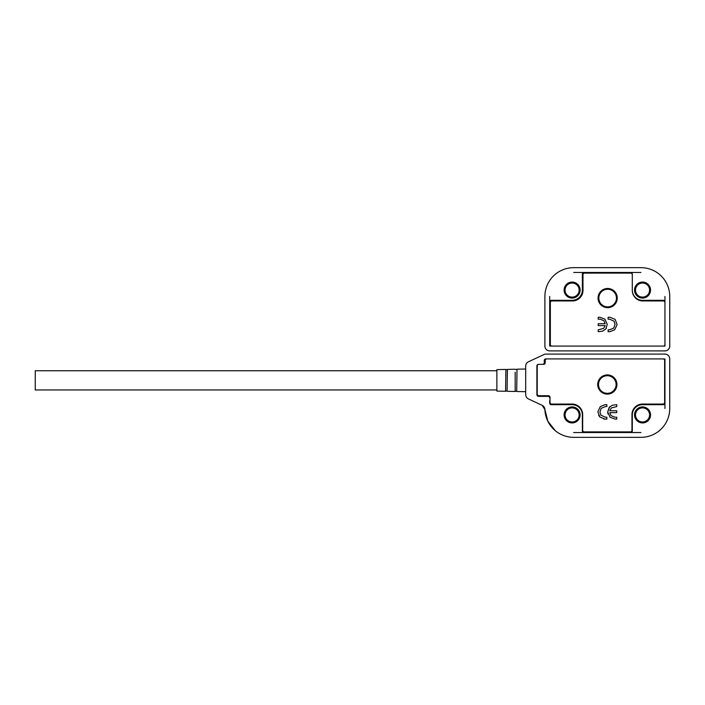 <?xml version="1.0" encoding="UTF-8"?>
<svg xmlns="http://www.w3.org/2000/svg" width="705" height="705" viewBox="0 0 705 705"><rect width="100%" height="100%" fill="white"/><g stroke="black" fill="none" stroke-linecap="round" stroke-linejoin="round"><path stroke-width="1.06" d="M598.519 384.516A8.804 8.804 0 0 1 607.322 375.712A8.804 8.804 0 0 1 616.126 384.516A8.804 8.804 0 0 1 607.322 393.32A8.804 8.804 0 0 1 598.519 384.516M616.928 384.516A9.606 9.606 0 0 1 607.322 394.121A9.606 9.606 0 0 1 597.717 384.516A9.606 9.606 0 0 1 607.322 374.91A9.606 9.606 0 0 1 616.928 384.516M616.76 417.193L616.76 419.087L615.024 419.087L610.081 417.228L607.701 411.976L609.199 407.349L612.381 405.216L616.76 404.679L616.76 406.574L611.314 407.975L609.79 410.751L616.76 410.751L616.76 412.645L609.79 412.645L611.041 415.624L614.716 417.193L616.76 417.193M546.816 358.907A1.604 1.604 0 0 0 545.221 360.502L545.221 362.74A1.604 1.604 0 0 1 543.617 364.344L538.814 364.344A1.604 1.604 0 0 0 537.219 365.948L537.219 394.121A1.604 1.604 0 0 0 538.814 395.716L548.42 395.716A1.604 1.604 0 0 1 550.023 397.32L550.023 402.44A1.604 1.604 0 0 0 551.618 404.044L572.108 404.044A10.566 10.566 0 0 1 582.674 414.602L582.674 430.288A1.604 1.604 0 0 0 584.278 431.892L630.376 431.892A1.604 1.604 0 0 0 631.971 430.288L631.971 414.602A10.566 10.566 0 0 1 642.537 404.044L663.026 404.044A1.604 1.604 0 0 0 664.63 402.44L664.63 360.502A1.604 1.604 0 0 0 663.026 358.907M606.855 417.193L606.855 419.087L604.943 419.087L599.858 417.007L597.849 411.817L600.281 406.6L605.022 404.679L606.855 404.679L606.855 406.574L605.339 406.574L601.224 408.292L599.929 411.931L600.88 415.166L605.295 417.193L606.855 417.193M614.716 417.193L611.041 415.624L609.79 412.645M607.983 414.046L607.701 411.976L609.728 406.785M605.295 417.193L600.88 415.166M599.929 411.931L601.224 408.292M605.022 404.679L600.281 406.6M599.858 417.007L598.633 415.315M604.943 419.087L603.815 419.017M505.582 369.438L496.875 369.623L496.875 391.072L505.582 391.266L505.882 369.649L505.582 391.266M496.875 389.953L35.25 389.953L35.25 370.751L496.875 370.751M649.578 414.928A7.041 7.041 0 0 1 642.537 421.969A7.041 7.041 0 0 1 635.496 414.928A7.041 7.041 0 0 1 642.537 407.887A7.041 7.041 0 0 1 649.578 414.928M579.149 414.928A7.041 7.041 0 0 1 572.108 421.969A7.041 7.041 0 0 1 565.066 414.928A7.041 7.041 0 0 1 572.108 407.887A7.041 7.041 0 0 1 579.149 414.928M634.535 414.928A8.002 8.002 0 0 0 642.537 422.93A8.002 8.002 0 0 0 650.539 414.928A8.002 8.002 0 0 0 642.537 406.926A8.002 8.002 0 0 0 634.535 414.928M564.106 414.928A8.002 8.002 0 0 0 572.108 422.93A8.002 8.002 0 0 0 580.109 414.928A8.002 8.002 0 0 0 572.108 406.926A8.002 8.002 0 0 0 564.106 414.928M542.127 405.313L528.459 398.942A4.803 4.803 0 0 1 525.692 394.589L525.692 366.115A4.803 4.803 0 0 1 528.459 361.762L543.934 354.553A4.803 4.803 0 0 1 545.961 354.104L664.947 354.104A4.803 4.803 0 0 1 669.75 358.907L669.75 408.521A28.808 28.808 0 0 1 640.942 437.338L573.694 437.338A28.808 28.808 0 0 1 544.894 409.499L542.127 405.313A4.803 4.803 0 0 1 544.894 409.499L547.794 421.141L555.179 430.596M550.023 401.48A1.604 1.604 0 0 1 549.697 400.519L549.697 403.084A1.604 1.604 0 0 0 551.301 404.679L572.108 404.679A10.24 10.24 0 0 1 582.356 414.928L582.356 430.931A1.604 1.604 0 0 0 583.952 432.535L630.693 432.535A1.604 1.604 0 0 0 632.297 430.931L632.297 414.928A10.24 10.24 0 0 1 642.537 404.679L663.343 404.679A1.604 1.604 0 0 0 664.947 403.084L664.947 360.502A1.604 1.604 0 0 0 663.343 358.907L545.855 358.907A1.604 1.604 0 0 0 544.26 360.502L544.26 362.74A1.604 1.604 0 0 1 542.656 364.344L538.497 364.344A1.604 1.604 0 0 0 536.893 365.948L536.893 394.756A1.604 1.604 0 0 0 538.497 396.36L548.102 396.36A1.604 1.604 0 0 1 549.697 397.955L549.697 396.36M664.63 400.519L664.947 400.519A1.604 1.604 0 0 1 664.63 401.48M565.066 290.072A7.041 7.041 0 0 1 572.108 283.031A7.041 7.041 0 0 1 579.149 290.072A7.041 7.041 0 0 1 572.108 297.113A7.041 7.041 0 0 1 565.066 290.072M635.496 290.072A7.041 7.041 0 0 1 642.537 283.031A7.041 7.041 0 0 1 649.578 290.072A7.041 7.041 0 0 1 642.537 297.113A7.041 7.041 0 0 1 635.496 290.072M580.109 290.072A8.002 8.002 0 0 0 572.108 282.07A8.002 8.002 0 0 0 564.106 290.072A8.002 8.002 0 0 0 572.108 298.074A8.002 8.002 0 0 0 580.109 290.072M650.539 290.072A8.002 8.002 0 0 0 642.537 282.07A8.002 8.002 0 0 0 634.535 290.072A8.002 8.002 0 0 0 642.537 298.074A8.002 8.002 0 0 0 650.539 290.072M640.942 267.662L573.711 267.662A28.808 28.808 0 0 0 544.894 296.479L544.894 346.093A4.803 4.803 0 0 0 549.697 350.896L664.947 350.896A4.803 4.803 0 0 0 669.75 346.093L669.75 296.479A28.808 28.808 0 0 0 640.942 267.662M663.343 300.321A1.604 1.604 0 0 1 664.947 301.916L664.947 344.498A1.604 1.604 0 0 1 663.343 346.093L551.301 346.093A1.604 1.604 0 0 1 549.697 344.498L549.697 301.916A1.604 1.604 0 0 1 551.301 300.321L572.108 300.321A10.24 10.24 0 0 0 582.356 290.072L582.356 274.069A1.604 1.604 0 0 1 583.952 272.465L630.693 272.465A1.604 1.604 0 0 1 632.297 274.069L632.297 290.072A10.24 10.24 0 0 0 642.537 300.321L663.343 300.321M550.341 304.481L549.697 304.481A1.604 1.604 0 0 1 550.341 303.203M607.648 306.878A8.804 8.804 0 0 1 598.845 298.074A8.804 8.804 0 0 1 607.648 289.27A8.804 8.804 0 0 1 616.452 298.074A8.804 8.804 0 0 1 607.648 306.878M598.043 298.074A9.606 9.606 0 0 1 607.648 288.477A9.606 9.606 0 0 1 617.245 298.074A9.606 9.606 0 0 1 607.648 307.68A9.606 9.606 0 0 1 598.043 298.074M598.21 319.18L598.21 317.285L599.946 317.285L604.881 319.145L607.269 324.397L605.771 329.024L602.59 331.156L598.21 331.694L598.21 329.799L603.656 328.398L605.181 325.622L598.21 325.622L598.21 323.727L605.181 323.727L603.929 320.749L600.255 319.18L598.21 319.18M664.947 302.56A1.604 1.604 0 0 0 663.343 300.956L642.863 300.956A10.566 10.566 0 0 1 632.297 290.398L632.297 274.712A1.604 1.604 0 0 0 630.693 273.108L584.595 273.108A1.604 1.604 0 0 0 582.991 274.712L582.991 290.398A10.566 10.566 0 0 1 572.434 300.956L551.945 300.956A1.604 1.604 0 0 0 550.341 302.56L550.341 344.498L549.697 344.498L549.697 346.093L551.301 345.961M551.945 346.093A1.604 1.604 0 0 1 550.341 344.498M664.947 344.498A1.604 1.604 0 0 1 663.343 346.093L664.947 346.093L664.947 344.498M608.115 319.18L608.115 317.285L610.019 317.285L615.112 319.365L617.122 324.556L614.689 329.773L609.948 331.694L608.115 331.694L608.115 329.799L609.631 329.799L613.747 328.081L615.033 324.441L614.09 321.207L609.675 319.18L608.115 319.18M600.255 319.18L603.929 320.749L605.181 323.727M606.335 328.213L605.771 329.024M609.675 319.18L614.09 321.207M615.033 324.441L613.747 328.081M609.948 331.694L614.689 329.773L617.122 324.556M507.089 391.081L507.388 369.402L507.089 391.081L505.882 391.055M515.17 372.178L515.179 391.469L515.17 372.178M516.703 391.275L517.003 369.191L516.703 391.275L515.478 391.249M537.219 380.348L536.893 393.795M664.947 358.907L664.947 360.502M664.947 403.084L664.947 408.521M640.942 432.535L630.693 432.535M583.952 432.535L573.694 432.535M548.102 395.716L548.102 396.36M538.497 396.36L538.497 395.681M573.711 272.465L583.952 272.465M630.693 272.465L640.942 272.465M664.947 296.479L664.947 301.916M549.697 301.916L549.697 296.479M507.388 369.402L515.17 369.235M517.003 369.191L525.692 369.006M507.089 369.623L505.882 369.649M507.388 391.301L515.17 391.469M516.703 369.42L515.478 369.446M517.003 391.513L525.692 391.698"/></g></svg>
